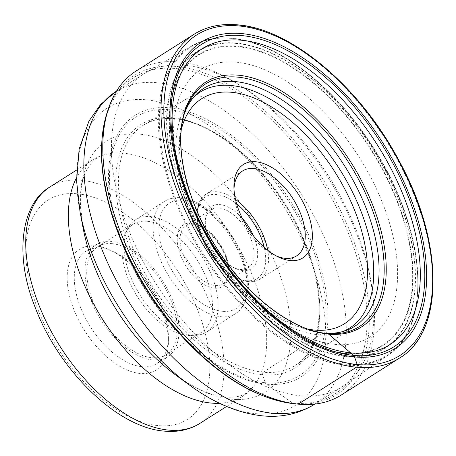 <?xml version="1.0" encoding="UTF-8"?>
<svg xmlns="http://www.w3.org/2000/svg" width="456" height="456" viewBox="0 0 456 456"><rect width="100%" height="100%" fill="white"/><g stroke="black" fill="none" stroke-linecap="round" stroke-linejoin="round"><path stroke-width="0.34" stroke-dasharray="2.28 1.71" d="M324.689 333.171A140.915 77.366 -122.4 0 1 323.025 333.034L326.353 333.37M184.777 112.541A140.915 77.366 57.6 0 0 184.076 114.427A140.915 77.366 57.6 0 0 213.904 248.742A140.915 77.366 57.6 0 0 322.677 333A140.915 77.366 57.6 0 0 323.025 333.034L263.272 372.227A142.118 78.027 57.6 0 0 295.83 365.068A142.118 78.027 57.6 0 0 298.629 227.949A142.118 78.027 57.6 0 0 174.967 118.651A142.118 78.027 57.6 0 0 143.623 125.041A142.118 78.027 57.6 0 0 139.04 261.761A142.118 78.027 57.6 0 0 263.272 372.227A1.915 1.471 95.5 0 0 262.536 374.781A144.028 79.076 57.6 0 0 309.476 255.052A144.028 79.076 57.6 0 0 173.041 117.785A144.028 79.076 57.6 0 0 126.101 237.513A144.028 79.076 57.6 0 0 262.536 374.781L265.301 382.732A152.942 83.967 -122.4 0 1 120.424 236.972A152.942 83.967 -122.4 0 1 170.27 109.833A152.942 83.967 -122.4 0 1 315.147 255.594A152.942 83.967 -122.4 0 1 265.301 382.732A3.414 2.622 95.5 0 0 266.344 384.197A154.897 85.044 -122.4 0 1 179.407 333.855A154.897 85.044 -122.4 0 1 122.208 243.658A154.897 85.044 -122.4 0 1 170.099 107.816A154.897 85.044 -122.4 0 1 316.829 255.44A154.897 85.044 -122.4 0 1 266.344 384.197L292.547 403.053A187.462 102.919 57.6 0 0 353.639 247.22A187.462 102.919 57.6 0 0 176.067 68.565A187.462 102.919 57.6 0 0 118.104 232.965L122.208 243.658C135.409 277.442 154.476 307.509 179.407 333.855L187.33 342.125A187.462 102.919 57.6 0 0 292.547 403.053A5.461 4.201 95.5 0 0 294.154 403.685A188.978 103.751 -122.4 0 1 292.552 403.52M135.928 71.142A191.748 105.273 -122.4 0 1 179.043 62.005A191.748 105.273 -122.4 0 1 346.281 210.262A191.748 105.273 -122.4 0 1 341.299 395.004M185.096 65.276A185.221 101.688 57.6 0 0 145.299 72.977A185.221 101.688 57.6 0 0 143.452 74.1A185.221 101.688 57.6 0 0 138.641 252.556A185.221 101.688 57.6 0 0 300.185 395.768A185.221 101.688 57.6 0 0 341.829 386.945A185.221 101.688 57.6 0 0 343.636 385.747A185.221 101.688 57.6 0 0 345.785 206.739A185.221 101.688 57.6 0 0 185.096 65.276M334.71 344.383A158.141 86.822 57.6 0 0 386.249 212.923A158.141 86.822 57.6 0 0 236.447 62.204A158.141 86.822 -122.4 0 0 175.839 158.802A158.141 86.822 -122.4 0 0 279.026 321.526A158.141 86.822 -122.4 0 0 334.71 344.383M276.558 256.072A50.325 27.628 -122.4 0 1 274.586 255.195A50.325 27.628 -122.4 0 1 233.945 191.104A50.325 27.628 -122.4 0 1 233.991 188.949M253.479 235.912A36.993 20.309 -122.4 0 1 242.957 270.607A36.993 20.309 -122.4 0 1 235.136 268.305A36.993 20.309 -122.4 0 1 205.263 221.2A36.993 20.309 -122.4 0 1 219.974 204.607A36.993 20.309 -122.4 0 1 242.387 218.424M218.977 207.976A34.474 18.93 -122.4 0 1 249.044 234.635A34.474 18.93 -122.4 0 1 248.149 267.849A34.474 18.93 -122.4 0 1 240.397 269.49A34.474 18.93 -122.4 0 1 233.107 267.347A34.474 18.93 -122.4 0 1 205.268 223.44A34.474 18.93 -122.4 0 1 211.225 209.623A34.474 18.93 -122.4 0 1 218.977 207.976M191.714 335.171A66.433 36.474 57.6 0 0 195.504 335.291A66.433 36.474 57.6 0 0 206.653 332.008A66.433 36.474 57.6 0 0 208.375 268.003A66.433 36.474 57.6 0 0 150.434 216.634A66.433 36.474 57.6 0 0 135.5 219.803A66.433 36.474 57.6 0 0 127.777 228.479A66.433 36.474 57.6 0 0 138.675 292.837A66.433 36.474 57.6 0 0 191.714 335.171M147.408 221.297A63.914 35.089 -122.4 0 1 203.154 270.716A63.914 35.089 -122.4 0 1 201.495 332.299A63.914 35.089 -122.4 0 1 190.773 335.456A63.914 35.089 -122.4 0 1 187.125 335.342A63.914 35.089 -122.4 0 1 136.093 294.61A63.914 35.089 -122.4 0 1 125.605 232.691A63.914 35.089 -122.4 0 1 133.038 224.341A63.914 35.089 -122.4 0 1 147.408 221.297M112.142 243.658A63.914 35.089 57.6 0 0 97.772 246.707A63.914 35.089 57.6 0 0 96.113 308.284A63.914 35.089 57.6 0 0 151.859 357.703A63.914 35.089 57.6 0 0 166.229 354.66A63.914 35.089 57.6 0 0 167.888 293.077A63.914 35.089 57.6 0 0 112.142 243.658M152.64 359.949A66.433 36.474 -122.4 0 1 94.7 308.587A66.433 36.474 -122.4 0 1 96.421 244.581A66.433 36.474 -122.4 0 1 111.361 241.412A66.433 36.474 -122.4 0 1 169.301 292.78A66.433 36.474 -122.4 0 1 167.574 356.786A66.433 36.474 -122.4 0 1 152.64 359.949M141.981 366.709A66.433 36.474 57.6 0 0 156.921 363.54A66.433 36.474 57.6 0 0 168.401 336.91A66.433 36.474 57.6 0 0 114.752 252.31A66.433 36.474 57.6 0 0 100.702 248.172A66.433 36.474 57.6 0 0 85.768 251.336A66.433 36.474 57.6 0 0 84.041 315.347A66.433 36.474 57.6 0 0 141.981 366.709M95.589 245.938A71.467 39.233 57.6 0 0 72.299 305.343A71.467 39.233 57.6 0 0 139.992 373.453A71.467 39.233 57.6 0 0 168.412 341.396A71.467 39.233 57.6 0 0 110.7 250.384A71.467 39.233 57.6 0 0 95.589 245.938M219.553 403.281A139.986 76.853 57.6 0 0 242.489 396.378A139.986 76.853 57.6 0 0 252.151 387.988A139.986 76.853 57.6 0 0 240.865 251.313A139.986 76.853 57.6 0 0 124.032 153.267A139.986 76.853 57.6 0 0 104.259 154.772A139.986 76.853 57.6 0 0 92.557 159.936A139.986 76.853 57.6 0 0 76.534 177.737M298.19 404.141L294.154 403.685A188.978 103.751 -122.4 0 0 355.743 246.593A188.978 103.751 -122.4 0 0 176.728 66.49A188.978 103.751 -122.4 0 0 107.445 111.606M322.677 333L326.701 333.404A143.634 78.859 -122.4 0 1 215.83 247.522A143.634 78.859 -122.4 0 1 185.427 110.614L184.076 114.427M399.513 358.091A191.748 105.273 57.6 0 0 404.495 173.348A191.748 105.273 57.6 0 0 237.257 25.091A191.748 105.273 57.6 0 0 194.142 34.228M115.881 91.582A185.221 101.688 -122.4 0 1 157.474 82.753A185.221 101.688 -122.4 0 1 157.525 82.758A185.221 101.688 -122.4 0 1 319.069 225.971A185.221 101.688 -122.4 0 1 314.264 404.426M231.118 38.332A183.135 100.542 57.6 0 0 191.822 45.948A183.135 100.542 57.6 0 0 184.395 221.776A183.135 100.542 57.6 0 0 344.958 365.102A183.135 100.542 57.6 0 0 345.004 365.108A183.135 100.542 57.6 0 0 387.919 355.195A183.135 100.542 57.6 0 0 390.045 178.205A183.135 100.542 57.6 0 0 231.163 38.332A183.135 100.542 57.6 0 0 231.118 38.332M345.448 364.213A182.565 100.234 -122.4 0 1 345.397 364.207A182.565 100.234 -122.4 0 1 172.471 190.243A182.565 100.234 -122.4 0 1 231.91 38.447A182.565 100.234 -122.4 0 1 231.956 38.447A182.565 100.234 -122.4 0 1 404.888 212.41A182.565 100.234 -122.4 0 1 345.448 364.213M345.665 356.552A175.663 96.444 57.6 0 0 402.859 210.49A175.663 96.444 57.6 0 0 236.47 43.109A175.663 96.444 57.6 0 0 236.425 43.103A175.663 96.444 57.6 0 0 179.231 189.166A175.663 96.444 57.6 0 0 345.619 356.546A175.663 96.444 57.6 0 0 345.665 356.552M236.675 43.451A175.224 96.205 57.6 0 0 179.567 189.115A175.224 96.205 57.6 0 0 345.557 356.107A175.224 96.205 57.6 0 0 402.665 210.45A175.224 96.205 57.6 0 0 236.675 43.451M344.616 353.411A172.197 94.54 -122.4 0 1 181.494 189.297A172.197 94.54 -122.4 0 1 237.616 46.153A172.197 94.54 -122.4 0 1 400.738 210.267A172.197 94.54 -122.4 0 1 344.616 353.411M344.44 353.035A171.701 94.267 -122.4 0 1 344.371 353.024A171.701 94.267 -122.4 0 1 181.739 189.44A171.701 94.267 -122.4 0 1 237.605 46.649A171.701 94.267 -122.4 0 1 237.679 46.654A171.701 94.267 -122.4 0 1 400.311 210.244A171.701 94.267 -122.4 0 1 344.44 353.035M194.136 96.649A139.673 76.682 57.6 0 0 177.857 170.852A139.673 76.682 57.6 0 0 268.989 314.566A139.673 76.682 57.6 0 0 318.174 334.75A139.673 76.682 57.6 0 0 343.049 331.478M181.374 129.23A133.249 73.159 57.6 0 0 211.362 250.355A133.249 73.159 57.6 0 0 308.136 329.129M235.49 199.443A50.325 27.628 57.6 0 0 217.301 191.811A50.325 27.628 57.6 0 0 217.25 191.805A50.325 27.628 57.6 0 0 205.935 194.205A50.325 27.628 57.6 0 0 204.613 242.66A50.325 27.628 57.6 0 0 248.469 281.603A50.325 27.628 57.6 0 0 248.52 281.608A50.325 27.628 57.6 0 0 259.84 279.209A50.325 27.628 57.6 0 0 267.7 250.241M264.206 247.329A48.313 26.528 57.6 0 1 246.474 280.714A48.313 26.528 -122.4 0 1 246.428 280.708A48.313 26.528 57.6 0 1 200.697 234.629A48.313 26.528 57.6 0 1 216.457 194.507A48.313 26.528 57.6 0 1 216.503 194.507A48.313 26.528 57.6 0 1 236.635 203.849M215.181 285.484A34.474 18.93 57.6 0 0 215.226 285.49A34.474 18.93 57.6 0 0 222.927 283.843A34.474 18.93 57.6 0 0 223.822 250.629A34.474 18.93 57.6 0 0 193.754 223.97A34.474 18.93 57.6 0 0 193.709 223.97A34.474 18.93 57.6 0 0 186.008 225.617A34.474 18.93 57.6 0 0 185.113 258.831A34.474 18.93 57.6 0 0 215.181 285.484M191.708 223.075A36.486 20.03 57.6 0 0 191.662 223.075A36.486 20.03 57.6 0 0 179.829 253.445A36.486 20.03 57.6 0 0 214.383 288.181A36.486 20.03 57.6 0 0 214.434 288.186A36.486 20.03 -122.4 0 0 226.261 257.817A36.486 20.03 -122.4 0 0 191.708 223.075M222.437 311.305A62.404 34.263 -122.4 0 1 163.322 251.832A62.404 34.263 -122.4 0 1 183.66 199.956A62.404 34.263 -122.4 0 1 242.774 259.43A62.404 34.263 -122.4 0 1 222.437 311.305M179.567 198.166A66.433 36.474 -122.4 0 1 179.613 198.166A66.433 36.474 -122.4 0 1 237.525 249.563A66.433 36.474 -122.4 0 1 235.78 313.534A66.433 36.474 -122.4 0 1 220.846 316.698A66.433 36.474 -122.4 0 1 220.795 316.692A66.433 36.474 -122.4 0 1 162.889 265.301A66.433 36.474 -122.4 0 1 164.627 201.33A66.433 36.474 -122.4 0 1 179.567 198.166M77.429 193.783A129.92 71.33 -122.4 0 1 200.48 317.558A129.92 71.33 -122.4 0 1 158.221 425.608A129.92 71.33 -122.4 0 1 158.152 425.602A129.92 71.33 -122.4 0 1 35.101 301.826A129.92 71.33 -122.4 0 1 77.36 193.777A129.92 71.33 57.6 0 1 77.429 193.783M49.926 186.966A139.986 76.853 -122.4 0 1 81.333 180.291A139.986 76.853 -122.4 0 1 81.402 180.297A139.986 76.853 -122.4 0 1 203.496 288.534A139.986 76.853 -122.4 0 1 199.859 423.407M104.259 154.772C99.471 155.65 94.723 158.979 90.014 164.758L87.073 169.552C80.262 180.376 78.985 200.104 83.243 228.73A148.559 81.561 -122.4 0 1 139.49 134.127A148.559 81.561 -122.4 0 1 280.212 275.709A148.559 81.561 -122.4 0 1 231.796 399.205A148.559 81.561 -122.4 0 1 176.295 375.465C195.179 388.734 211.521 395.922 225.31 397.033C234.68 397.683 241.726 396.332 246.439 392.981L252.151 387.988M190.198 385.577A175.891 96.569 57.6 0 0 255.913 413.683A175.891 96.569 57.6 0 0 255.964 413.689A175.891 96.569 57.6 0 0 313.226 267.433A175.891 96.569 57.6 0 0 146.621 99.835A175.891 96.569 57.6 0 0 146.57 99.83A175.891 96.569 57.6 0 0 80.028 211.84M204.385 87.928L143.623 125.041C152.196 119.82 162.393 117.751 174.209 118.834C217.74 121.615 277.134 176.917 303.109 239.639C327.294 294.399 323.532 348.196 295.83 365.068L355.309 325.932M116.428 91.234L143.452 74.1M343.636 385.747L387.919 355.195C433.177 326.724 426.001 228.553 373.555 147.989C335.593 87.096 277.231 41.878 231.551 38.247C216.44 36.828 203.194 39.398 191.822 45.948L145.299 72.977M175.839 158.802L177.857 170.852C186.111 223.36 225.002 284.704 268.989 314.566L279.026 321.526M242.643 170.926L205.935 194.205L199.255 202.008L196.673 213.693L198.292 227.897L203.838 243.105L212.65 257.606L223.731 269.747L235.843 278.143L247.705 281.814C252.305 282.253 256.352 281.38 259.84 279.209L296.542 255.93M274.586 255.195L278.639 257.121M233.945 191.104L233.928 186.618M211.225 209.623L186.008 225.617L192.939 224.181C198.411 224.751 204.277 227.96 210.541 233.808L219.37 244.587C223.389 250.863 226.09 257.19 227.47 263.579C229.271 273.988 227.755 280.742 222.927 283.843L248.149 267.849M233.107 267.347L235.136 268.305M205.268 223.44L205.263 221.2M135.5 219.803L164.627 201.33C169.45 198.343 174.973 197.146 181.197 197.75C203.513 199.375 231.255 226.695 242.495 256.551C252.248 283.108 250.013 302.1 235.78 313.534L206.653 332.008M190.773 335.456L195.504 335.291M125.605 232.691L127.777 228.479M97.772 246.707L133.038 224.341M166.229 354.66L201.495 332.299M156.921 363.54L167.574 356.786M85.768 251.336L96.421 244.581M114.752 252.31L110.7 250.384M168.401 336.91L168.412 341.396M76.671 170.014L92.557 159.936M314.811 404.079L341.829 386.945M226.603 406.45L242.489 396.378"/><path stroke-width="0.68" d="M326.353 333.37L327.055 333.439A4.258 3.272 95.5 0 1 328.531 334.083L350.647 352.836A175.184 96.182 -122.4 0 0 407.738 207.212A175.184 96.182 -122.4 0 0 241.794 40.253A175.184 96.182 57.6 0 0 184.697 185.877A175.184 96.182 57.6 0 0 350.647 352.836L353.537 355.372A4.001 3.078 95.5 0 1 354.546 356.923L357.196 364.532A2.012 1.55 95.5 0 1 356.398 367.228L298.19 404.141A191.748 105.273 -122.4 0 1 296.565 403.97A191.748 105.273 -122.4 0 1 149.71 289.452A191.748 105.273 -122.4 0 1 108.745 107.787A191.748 105.273 -122.4 0 1 135.928 71.142L194.142 34.228A191.748 105.273 57.6 0 0 189.166 218.971A191.748 105.273 57.6 0 0 356.398 367.228A191.748 105.273 57.6 0 0 399.513 358.091C444.936 331.369 443.808 241.224 398.533 159.794C359.818 86.879 291.173 28.888 238.072 24.886C221.234 23.307 206.591 26.425 194.142 34.228M184.777 112.541A140.915 77.366 57.6 0 1 204.385 87.928A140.915 77.366 57.6 0 1 235.461 81.59A140.915 77.366 -122.4 0 1 358.085 189.97A140.915 77.366 -122.4 0 1 355.309 325.932A140.915 77.366 -122.4 0 1 324.689 333.171M399.513 358.091L341.299 395.004A191.748 105.273 -122.4 0 1 298.19 404.141M290.347 260.57A55.358 30.392 -122.4 0 1 278.639 257.121A55.358 30.392 -122.4 0 1 233.928 186.618A55.358 30.392 -122.4 0 1 255.947 161.789A55.358 30.392 -122.4 0 1 308.387 214.548A55.358 30.392 -122.4 0 1 290.347 260.57M233.991 188.949A50.325 27.628 -122.4 0 1 242.643 170.926A50.325 27.628 -122.4 0 1 253.958 168.532A50.325 27.628 -122.4 0 1 297.853 207.446A50.325 27.628 -122.4 0 1 296.542 255.93A50.325 27.628 -122.4 0 1 285.228 258.33A50.325 27.628 -122.4 0 1 276.558 256.072M242.387 218.424A36.993 20.309 -122.4 0 1 253.479 235.912M76.534 177.737A139.986 76.853 57.6 0 0 99.009 313.454A139.986 76.853 57.6 0 0 211.014 403.047A139.986 76.853 57.6 0 0 219.553 403.281M353.537 355.372A179.191 98.382 -122.4 0 1 183.791 184.589A179.191 98.382 -122.4 0 1 242.193 35.631A179.191 98.382 -122.4 0 1 411.939 206.414A179.191 98.382 -122.4 0 1 353.537 355.372M328.531 334.083A145.088 79.657 57.6 0 0 375.818 213.476A145.088 79.657 57.6 0 0 238.374 75.2A145.088 79.657 57.6 0 0 191.087 195.806A145.088 79.657 57.6 0 0 328.531 334.083M327.055 333.439A143.634 78.859 -122.4 0 1 326.701 333.404C291.606 330.617 244.536 294 214.736 244.986C185.125 198.035 173.44 142.506 185.427 110.614A143.634 78.859 -122.4 0 1 237.804 77.144A143.634 78.859 -122.4 0 1 373.863 214.035A143.634 78.859 -122.4 0 1 327.055 333.439M118.104 232.965L118.104 232.965A187.462 102.919 57.6 0 0 187.33 342.125L187.33 342.125C222.46 378.258 257.532 398.726 292.552 403.52A188.978 103.751 -122.4 0 1 147.824 290.649A188.978 103.751 -122.4 0 1 107.445 111.606C96.849 145.327 100.4 185.78 118.104 232.965M239.303 25.986A189.736 104.167 57.6 0 0 177.47 183.705A189.736 104.167 57.6 0 0 357.196 364.532A189.736 104.167 57.6 0 0 419.03 206.813A189.736 104.167 57.6 0 0 239.303 25.986M354.546 356.923A181.209 99.488 -122.4 0 1 182.896 184.224A181.209 99.488 -122.4 0 1 241.954 33.596A181.209 99.488 -122.4 0 1 413.603 206.294A181.209 99.488 -122.4 0 1 354.546 356.923M190.198 385.577L176.295 375.465A148.559 81.561 -122.4 0 1 83.243 228.73L80.028 211.84A175.891 96.569 57.6 0 0 190.198 385.577C214.046 403.058 238.112 413.147 262.399 415.849C281.42 417.753 298.708 413.945 314.264 404.426A185.221 101.688 -122.4 0 1 272.665 413.256A185.221 101.688 -122.4 0 1 272.614 413.25A185.221 101.688 -122.4 0 1 111.07 270.043A185.221 101.688 -122.4 0 1 115.881 91.582L116.428 91.234M343.049 331.478A139.673 76.682 57.6 0 0 355.999 199.466A139.673 76.682 57.6 0 0 231.386 85.534A139.673 76.682 57.6 0 0 194.136 96.649M308.136 329.129A133.249 73.159 57.6 0 0 314.543 330.058A133.249 73.159 57.6 0 0 357.971 219.29A133.249 73.159 57.6 0 0 231.745 92.3A133.249 73.159 57.6 0 0 181.374 129.23M267.7 250.241A50.325 27.628 57.6 0 0 235.49 199.443M264.206 247.329A48.313 26.528 57.6 0 0 236.635 203.849M49.926 186.966C21.301 203.33 14.153 254.722 34.548 305.725C57.752 369.018 116.371 427.546 164.302 431.114C177.589 432.413 189.445 429.843 199.859 423.407A139.986 76.853 -122.4 0 1 168.458 430.082A139.986 76.853 -122.4 0 1 168.384 430.076A139.986 76.853 -122.4 0 1 46.295 321.845A139.986 76.853 -122.4 0 1 49.926 186.966L76.671 170.014M292.552 403.52L296.565 403.97M107.445 111.606L108.745 107.787M80.028 211.84L76.591 181.009L79.133 149.163L88.943 121.136L100.571 104.504L115.881 91.582M314.264 404.426L314.811 404.079M199.859 423.407L226.603 406.45"/></g></svg>
